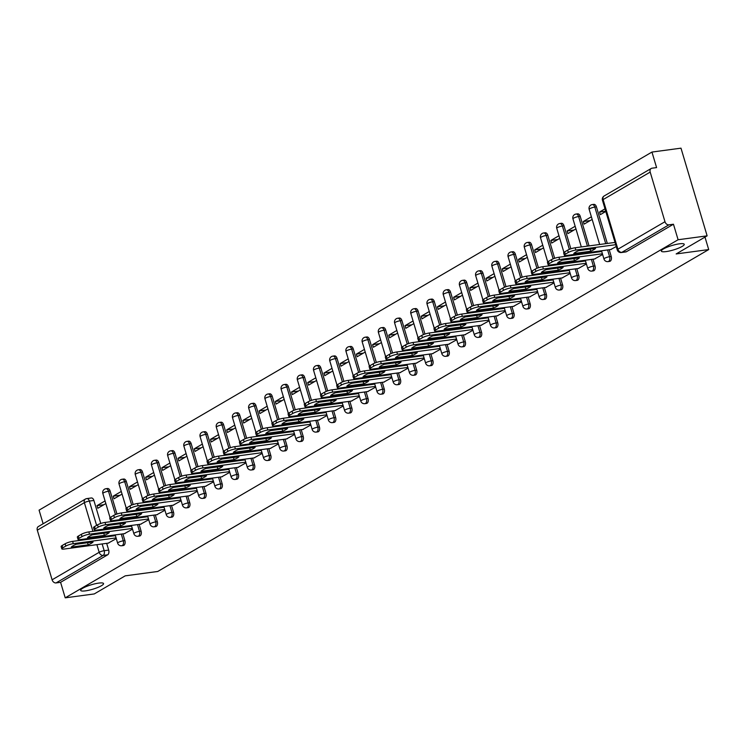 <?xml version="1.0" encoding="UTF-8"?>
<svg xmlns="http://www.w3.org/2000/svg" width="746" height="746" viewBox="0 0 746 746"><rect width="100%" height="100%" fill="white"/><g stroke="black" fill="none" stroke-linecap="round" stroke-linejoin="round"><path stroke-width="1.12" d="M666.131 251.589A11.945 2.341 -16.6 0 1 661.338 251.122A11.945 2.341 -16.6 0 1 667.232 247.159A11.945 2.341 -16.6 0 1 679.429 243.821A11.945 2.341 -16.6 0 1 684.231 244.296A11.945 2.341 -16.6 0 1 678.328 248.25A11.945 2.341 -16.6 0 1 666.131 251.589M85.464 590.86A11.945 2.341 -16.6 0 1 80.671 590.384A11.945 2.341 -16.6 0 1 86.564 586.421A11.945 2.341 -16.6 0 1 98.761 583.092A11.945 2.341 -16.6 0 1 103.554 583.558A11.945 2.341 -16.6 0 1 97.661 587.522A11.945 2.341 -16.6 0 1 85.464 590.86M609.631 261.389A3.73 2.294 -97.6 0 0 610.181 261.203A3.73 2.294 -97.6 0 0 611.216 256.475L609.613 256.699A3.73 2.294 82.4 0 1 608.577 261.417A3.73 2.294 82.4 0 1 608.027 261.604L609.631 261.389M593.424 270.863A3.73 2.294 -97.6 0 0 593.975 270.667A3.73 2.294 -97.6 0 0 595 265.949L593.396 266.163A3.73 2.294 82.4 0 1 592.361 270.891A3.73 2.294 82.4 0 1 591.82 271.078L593.424 270.863M577.208 280.337A3.73 2.294 -97.6 0 0 577.758 280.142A3.73 2.294 -97.6 0 0 578.793 275.423L577.19 275.638A3.73 2.294 82.4 0 1 576.154 280.356A3.73 2.294 82.4 0 1 575.604 280.552L577.208 280.337M561.001 289.802A3.73 2.294 -97.6 0 0 561.552 289.616A3.73 2.294 -97.6 0 0 562.587 284.897L560.973 285.112A3.73 2.294 82.4 0 1 559.948 289.83A3.73 2.294 82.4 0 1 559.397 290.026L561.001 289.802M544.785 299.277A3.73 2.294 -97.6 0 0 545.335 299.09A3.73 2.294 -97.6 0 0 546.37 294.362L544.767 294.577A3.73 2.294 82.4 0 1 543.731 299.305A3.73 2.294 82.4 0 1 543.181 299.491L544.785 299.277M528.578 308.751A3.73 2.294 -97.6 0 0 529.128 308.555A3.73 2.294 -97.6 0 0 530.164 303.836L528.56 304.051A3.73 2.294 82.4 0 1 527.525 308.769A3.73 2.294 82.4 0 1 526.974 308.965L528.578 308.751M512.371 318.216A3.73 2.294 -97.6 0 0 512.922 318.029A3.73 2.294 -97.6 0 0 513.947 313.311L512.343 313.525A3.73 2.294 82.4 0 1 511.308 318.244A3.73 2.294 82.4 0 1 510.768 318.439L512.371 318.216M496.155 327.69A3.73 2.294 -97.6 0 0 496.705 327.503A3.73 2.294 -97.6 0 0 497.741 322.776L496.137 322.99A3.73 2.294 82.4 0 1 495.102 327.718A3.73 2.294 82.4 0 1 494.551 327.904L496.155 327.69M479.948 337.164A3.73 2.294 -97.6 0 0 480.499 336.968A3.73 2.294 -97.6 0 0 481.534 332.25L479.92 332.464A3.73 2.294 82.4 0 1 478.895 337.183A3.73 2.294 82.4 0 1 478.345 337.379L479.948 337.164M463.742 346.638A3.73 2.294 -97.6 0 0 464.282 346.442A3.73 2.294 -97.6 0 0 465.317 341.724L463.714 341.938A3.73 2.294 82.4 0 1 462.679 346.657A3.73 2.294 82.4 0 1 462.128 346.853L463.742 346.638M447.525 356.103A3.73 2.294 -97.6 0 0 448.076 355.917A3.73 2.294 -97.6 0 0 449.111 351.189L447.507 351.403A3.73 2.294 82.4 0 1 446.472 356.131A3.73 2.294 82.4 0 1 445.921 356.318L447.525 356.103M431.319 365.577A3.73 2.294 -97.6 0 0 431.869 365.381A3.73 2.294 -97.6 0 0 432.894 360.663L431.291 360.877A3.73 2.294 82.4 0 1 430.255 365.596A3.73 2.294 82.4 0 1 429.715 365.792L431.319 365.577M415.102 375.051A3.73 2.294 -97.6 0 0 415.653 374.856A3.73 2.294 -97.6 0 0 416.688 370.137L415.084 370.352A3.73 2.294 82.4 0 1 414.049 375.07A3.73 2.294 82.4 0 1 413.498 375.266L415.102 375.051M398.896 384.516A3.73 2.294 -97.6 0 0 399.446 384.33A3.73 2.294 -97.6 0 0 400.481 379.602L398.868 379.826A3.73 2.294 82.4 0 1 397.842 384.544A3.73 2.294 82.4 0 1 397.292 384.731L398.896 384.516M382.689 393.991A3.73 2.294 -97.6 0 0 383.23 393.795A3.73 2.294 -97.6 0 0 384.265 389.076L382.661 389.291A3.73 2.294 82.4 0 1 381.626 394.019A3.73 2.294 82.4 0 1 381.075 394.205L382.689 393.991M366.473 403.465A3.73 2.294 -97.6 0 0 367.023 403.269A3.73 2.294 -97.6 0 0 368.058 398.55L366.454 398.765A3.73 2.294 82.4 0 1 365.419 403.483A3.73 2.294 82.4 0 1 364.869 403.679L366.473 403.465M350.266 412.93A3.73 2.294 -97.6 0 0 350.816 412.743A3.73 2.294 -97.6 0 0 351.842 408.015L350.238 408.239A3.73 2.294 82.4 0 1 349.212 412.958A3.73 2.294 82.4 0 1 348.662 413.144L350.266 412.93M334.049 422.404A3.73 2.294 -97.6 0 0 334.6 422.217A3.73 2.294 -97.6 0 0 335.635 417.49L334.031 417.704A3.73 2.294 82.4 0 1 332.996 422.432A3.73 2.294 82.4 0 1 332.446 422.618L334.049 422.404M317.843 431.878A3.73 2.294 -97.6 0 0 318.393 431.682A3.73 2.294 -97.6 0 0 319.428 426.964L317.815 427.178A3.73 2.294 82.4 0 1 316.789 431.897A3.73 2.294 82.4 0 1 316.239 432.093L317.843 431.878M301.636 441.343A3.73 2.294 -97.6 0 0 302.177 441.156A3.73 2.294 -97.6 0 0 303.212 436.438L301.608 436.652A3.73 2.294 82.4 0 1 300.573 441.371A3.73 2.294 82.4 0 1 300.023 441.567L301.636 441.343M285.42 450.817A3.73 2.294 -97.6 0 0 285.97 450.631A3.73 2.294 -97.6 0 0 287.005 445.903L285.401 446.117A3.73 2.294 82.4 0 1 284.366 450.845A3.73 2.294 82.4 0 1 283.816 451.032L285.42 450.817M269.213 460.291A3.73 2.294 -97.6 0 0 269.763 460.095A3.73 2.294 -97.6 0 0 270.789 455.377L269.185 455.592A3.73 2.294 82.4 0 1 268.159 460.31A3.73 2.294 82.4 0 1 267.609 460.506L269.213 460.291M252.997 469.766A3.73 2.294 -97.6 0 0 253.547 469.57A3.73 2.294 -97.6 0 0 254.582 464.851L252.978 465.066A3.73 2.294 82.4 0 1 251.943 469.784A3.73 2.294 82.4 0 1 251.393 469.98L252.997 469.766M236.79 479.23A3.73 2.294 -97.6 0 0 237.34 479.044A3.73 2.294 -97.6 0 0 238.375 474.316L236.771 474.531A3.73 2.294 82.4 0 1 235.736 479.258A3.73 2.294 82.4 0 1 235.186 479.445L236.79 479.23M220.583 488.705A3.73 2.294 -97.6 0 0 221.124 488.509A3.73 2.294 -97.6 0 0 222.159 483.79L220.555 484.005A3.73 2.294 82.4 0 1 219.52 488.723A3.73 2.294 82.4 0 1 218.97 488.919L220.583 488.705M204.367 498.179A3.73 2.294 -97.6 0 0 204.917 497.983A3.73 2.294 -97.6 0 0 205.952 493.265L204.348 493.479A3.73 2.294 82.4 0 1 203.313 498.197A3.73 2.294 82.4 0 1 202.763 498.393L204.367 498.179M188.16 507.644A3.73 2.294 -97.6 0 0 188.71 507.457A3.73 2.294 -97.6 0 0 189.736 502.729L188.132 502.953A3.73 2.294 82.4 0 1 187.106 507.672A3.73 2.294 82.4 0 1 186.556 507.858L188.16 507.644M171.944 517.118A3.73 2.294 -97.6 0 0 172.494 516.922A3.73 2.294 -97.6 0 0 173.529 512.204L171.925 512.418A3.73 2.294 82.4 0 1 170.89 517.146A3.73 2.294 82.4 0 1 170.34 517.332L171.944 517.118M155.737 526.592A3.73 2.294 -97.6 0 0 156.287 526.396A3.73 2.294 -97.6 0 0 157.322 521.678L155.718 521.892A3.73 2.294 82.4 0 1 154.683 526.611A3.73 2.294 82.4 0 1 154.133 526.807L155.737 526.592M139.53 536.057A3.73 2.294 -97.6 0 0 140.08 535.87A3.73 2.294 -97.6 0 0 141.106 531.143L139.502 531.366A3.73 2.294 82.4 0 1 138.467 536.085A3.73 2.294 82.4 0 1 137.926 536.271L139.53 536.057M123.314 545.531A3.73 2.294 -97.6 0 0 123.864 545.335A3.73 2.294 -97.6 0 0 124.899 540.617L123.295 540.831A3.73 2.294 82.4 0 1 122.26 545.559A3.73 2.294 82.4 0 1 121.71 545.746L123.314 545.531M707.124 235.848L676.165 253.938L708.7 249.574L157.751 571.473L125.207 575.847L94.248 593.937L65.21 597.835L678.095 239.746L707.124 235.848L680.986 148.165L651.948 152.063L39.072 510.152L43.128 523.767M651.948 152.063L656.583 167.58L652.051 168.195A3.73 2.853 59.7 0 0 651.221 168.475A3.73 2.853 59.7 0 0 650.186 172.093L664.975 221.721A3.73 2.853 59.7 0 0 668.938 224.835L621.866 252.335A3.73 2.294 82.4 0 1 621.315 252.53L625.838 251.924A3.73 2.294 82.4 0 0 626.388 251.728L621.866 252.335A3.73 2.853 59.7 0 1 617.902 249.22L664.975 221.721M678.095 239.746L673.461 224.229L668.938 224.835M86.247 498.776A3.73 2.294 82.4 0 1 86.797 498.589L91.32 497.974A3.73 2.294 82.4 0 1 93.893 500.463L100.757 523.478M102.491 529.315L102.715 530.052M104.589 536.327L104.804 537.064M106.678 543.349L108.683 550.091L104.16 550.697A3.73 2.294 82.4 0 1 103.134 555.416L56.062 582.924A3.73 2.853 -120.3 0 1 52.099 579.81L37.3 530.182A3.73 2.853 -120.3 0 1 38.335 526.564L85.408 499.065A3.73 2.853 -120.3 0 0 84.373 502.673L37.3 530.182M56.062 582.924L60.585 582.318L65.21 597.835M121.272 491.465L113.233 496.165L120.097 495.241M113.233 496.165L114.017 498.794L122.055 494.094M124.414 533.67L132.518 529.166M137.488 481.991L129.44 486.69L136.304 485.767M129.44 486.69L130.224 489.32L138.271 484.62M140.621 524.196L148.724 519.701M153.695 472.526L145.656 477.226L152.52 476.302M145.656 477.226L146.44 479.855L154.478 475.155M156.837 514.731L164.931 510.227M169.901 463.052L161.863 467.751L168.727 466.828M161.863 467.751L162.647 470.381L170.694 465.681M173.044 505.256L181.147 500.752M186.118 453.577L178.07 458.277L184.933 457.354M178.07 458.277L178.853 460.907L186.901 456.207M189.251 495.782L197.354 491.278M202.325 444.112L194.286 448.803L201.15 447.889M194.286 448.803L195.07 451.442L203.108 446.742M205.467 486.308L213.57 481.813M218.541 434.638L210.493 439.338L217.356 438.415M210.493 439.338L211.277 441.968L219.324 437.268M221.674 476.843L229.777 472.339M234.748 425.164L226.709 429.864L233.573 428.941M226.709 429.864L227.493 432.493L235.531 427.794M237.89 467.369L245.984 462.865M250.954 415.69L242.916 420.39L249.779 419.476M242.916 420.39L243.7 423.019L251.747 418.329M254.097 457.895L262.2 453.4M267.171 406.225L259.123 410.925L265.986 410.002M259.123 410.925L259.906 413.554L267.954 408.855M270.304 448.43L278.407 443.926M283.377 396.751L275.339 401.451L282.202 400.527M275.339 401.451L276.123 404.08L284.161 399.38M286.52 438.956L294.623 434.452M299.594 387.277L291.546 391.976L298.409 391.063M291.546 391.976L292.329 394.606L300.377 389.906M302.727 429.482L310.83 424.987M315.8 377.812L307.762 382.512L314.625 381.588M307.762 382.512L308.546 385.141L316.584 380.441M318.943 420.017L327.037 415.513M332.007 368.337L323.969 373.037L330.832 372.114M323.969 373.037L324.752 375.667L332.8 370.967M335.15 410.542L343.253 406.038M348.223 358.863L340.176 363.563L347.039 362.64M340.176 363.563L340.959 366.193L349.007 361.493M351.357 401.068L359.46 396.574M364.43 349.398L356.392 354.098L363.255 353.175M356.392 354.098L357.175 356.728L365.214 352.028M367.573 391.603L375.676 387.099M380.647 339.924L372.599 344.624L379.462 343.701M372.599 344.624L373.382 347.254L381.43 342.554M383.78 382.129L391.883 377.625M396.853 330.45L388.806 335.15L395.678 334.227M388.806 335.15L389.599 337.779L397.637 333.08M399.987 372.655L408.09 368.151M413.06 320.985L405.022 325.685L411.885 324.762M405.022 325.685L405.805 328.315L413.844 323.615M416.203 363.181L424.306 358.686M429.276 311.511L421.229 316.211L428.092 315.288M421.229 316.211L422.012 318.84L430.06 314.141M432.41 353.716L440.513 349.212M445.483 302.037L437.445 306.737L444.308 305.813M437.445 306.737L438.228 309.366L446.267 304.666M448.626 344.242L456.729 339.738M461.699 292.563L453.652 297.262L460.515 296.349M453.652 297.262L454.435 299.901L462.483 295.202M464.833 334.767L472.936 330.273M477.906 283.098L469.859 287.797L476.722 286.874M469.859 287.797L470.651 290.427L478.69 285.727M481.039 325.303L489.143 320.799M494.113 273.623L486.075 278.323L492.938 277.4M486.075 278.323L486.858 280.953L494.896 276.253M497.256 315.828L505.359 311.324M510.329 264.149L502.282 268.849L509.145 267.935M502.282 268.849L503.065 271.479L511.113 266.788M513.462 306.354L521.566 301.86M526.536 254.684L518.498 259.384L525.361 258.461M518.498 259.384L519.281 262.014L527.319 257.314M529.679 296.889L537.773 292.385M542.752 245.21L534.705 249.91L541.568 248.987M534.705 249.91L535.488 252.54L543.536 247.84M545.885 287.415L553.989 282.911M558.959 235.736L550.912 240.436L557.775 239.513M550.912 240.436L551.704 243.065L559.742 238.366M562.092 277.941L570.196 273.446M575.166 226.271L567.128 230.971L573.991 230.048M567.128 230.971L567.911 233.601L575.949 228.901M578.309 268.476L586.412 263.972M591.382 216.797L583.335 221.497L590.198 220.574M583.335 221.497L584.118 224.126L592.165 219.427M594.515 259.002L602.619 254.498M605.006 208.833L599.551 212.023L605.705 211.202M599.551 212.023L600.334 214.652L605.789 211.463M610.732 249.528L616.243 246.534M596.418 206.847L594.814 207.071A3.73 2.294 82.4 0 0 592.24 204.581L593.844 204.367A3.73 2.294 -97.6 0 1 596.418 206.847L607.328 243.457M609.202 249.733L611.216 256.475M580.211 216.321L578.607 216.536A3.73 2.294 82.4 0 0 576.024 214.055L577.637 213.841A3.73 2.294 -97.6 0 1 580.211 216.321L589.032 245.91M590.897 252.195L591.121 252.922M592.995 259.207L595 265.949M563.995 225.796L562.391 226.01A3.73 2.294 82.4 0 0 559.817 223.53L561.421 223.306A3.73 2.294 -97.6 0 1 563.995 225.796L570.858 248.81M572.602 254.647L572.816 255.384M574.69 261.66L574.905 262.396M576.779 268.681L578.793 275.423M547.788 235.27L546.184 235.484A3.73 2.294 82.4 0 0 543.61 232.994L545.214 232.78A3.73 2.294 -97.6 0 1 547.788 235.27L554.651 258.284M556.385 264.121L556.609 264.849M558.484 271.134L558.698 271.87M560.572 278.146L562.587 284.897M531.581 244.735L529.968 244.949A3.73 2.294 82.4 0 0 527.394 242.469L528.998 242.254A3.73 2.294 -97.6 0 1 531.581 244.735L538.435 267.758M540.179 273.595L540.393 274.323M542.267 280.608L542.491 281.335M544.356 287.62L546.37 294.362M515.365 254.209L513.761 254.423A3.73 2.294 82.4 0 0 511.187 251.943L512.791 251.719A3.73 2.294 -97.6 0 1 515.365 254.209L522.228 277.223M523.972 283.06L524.186 283.797M526.061 290.073L526.275 290.809M528.149 297.095L530.164 303.836M499.158 263.683L497.554 263.897A3.73 2.294 82.4 0 0 494.98 261.408L496.584 261.193A3.73 2.294 -97.6 0 1 499.158 263.683L506.021 286.697M507.756 292.535L507.979 293.271M509.844 299.547L510.068 300.284M511.942 306.559L513.947 313.311M482.942 273.148L481.338 273.362A3.73 2.294 82.4 0 0 478.764 270.882L480.368 270.667A3.73 2.294 -97.6 0 1 482.942 273.148L489.805 296.171M491.549 302.009L491.763 302.736M493.638 309.021L493.852 309.749M495.726 316.034L497.741 322.776M466.735 282.622L465.131 282.837A3.73 2.294 82.4 0 0 462.557 280.356L464.161 280.142A3.73 2.294 -97.6 0 1 466.735 282.622L473.598 305.646M475.333 311.474L475.556 312.21M477.431 318.495L477.645 319.223M479.519 325.508L481.534 332.25M450.528 292.096L448.915 292.311A3.73 2.294 82.4 0 0 446.341 289.821L447.945 289.607A3.73 2.294 -97.6 0 1 450.528 292.096L457.391 315.11M459.126 320.948L459.34 321.685M461.215 327.96L461.438 328.697M463.313 334.973L465.317 341.724M434.312 301.561L432.708 301.776A3.73 2.294 82.4 0 0 430.134 299.295L431.738 299.081A3.73 2.294 -97.6 0 1 434.312 301.561L441.175 324.585M442.919 330.422L443.133 331.149M445.008 337.434L445.222 338.162M447.096 344.447L449.111 351.189M418.105 311.035L416.501 311.25A3.73 2.294 82.4 0 0 413.927 308.769L415.531 308.555A3.73 2.294 -97.6 0 1 418.105 311.035L424.968 334.059M426.703 339.887L426.926 340.624M428.791 346.909L429.015 347.636M430.89 353.921L432.894 360.663M401.889 320.51L400.285 320.724A3.73 2.294 82.4 0 0 397.711 318.234L399.315 318.02A3.73 2.294 -97.6 0 1 401.889 320.51L408.752 343.524M410.496 349.361L410.71 350.098M412.585 356.374L412.808 357.11M414.673 363.386L416.688 370.137M385.682 329.974L384.078 330.198A3.73 2.294 82.4 0 0 381.504 327.708L383.108 327.494A3.73 2.294 -97.6 0 1 385.682 329.974L392.545 352.998M394.28 358.835L394.503 359.563M396.378 365.848L396.592 366.584M398.467 372.86L400.481 379.602M369.475 339.449L367.862 339.663A3.73 2.294 82.4 0 0 365.288 337.183L366.892 336.968A3.73 2.294 -97.6 0 1 369.475 339.449L376.338 362.472M378.073 368.3L378.297 369.037M380.162 375.322L380.385 376.049M382.26 382.334L384.265 389.076M353.259 348.923L351.655 349.137A3.73 2.294 82.4 0 0 349.081 346.648L350.685 346.433A3.73 2.294 -97.6 0 1 353.259 348.923L360.122 371.937M361.866 377.774L362.08 378.511M363.955 384.787L364.169 385.523M366.044 391.809L368.058 398.55M337.052 358.397L335.448 358.612A3.73 2.294 82.4 0 0 332.875 356.122L334.478 355.907A3.73 2.294 -97.6 0 1 337.052 358.397L343.915 381.411M345.65 387.249L345.874 387.976M347.748 394.261L347.962 394.998M349.837 401.273L351.842 408.015M320.836 367.862L319.232 368.076A3.73 2.294 82.4 0 0 316.658 365.596L318.262 365.381A3.73 2.294 -97.6 0 1 320.836 367.862L327.699 390.885M329.443 396.723L329.657 397.45M331.532 403.735L331.756 404.463M333.621 410.748L335.635 417.49M304.629 377.336L303.025 377.551A3.73 2.294 82.4 0 0 300.452 375.07L302.055 374.846A3.73 2.294 -97.6 0 1 304.629 377.336L311.492 400.35M313.236 406.188L313.451 406.924M315.325 413.2L315.539 413.937M317.414 420.222L319.428 426.964M288.422 386.81L286.818 387.025A3.73 2.294 82.4 0 0 284.235 384.535L285.849 384.321A3.73 2.294 -97.6 0 1 288.422 386.81L295.285 409.824M297.02 415.662L297.244 416.389M299.109 422.674L299.332 423.411M301.207 429.687L303.212 436.438M272.206 396.275L270.602 396.49A3.73 2.294 82.4 0 0 268.028 394.009L269.632 393.795A3.73 2.294 -97.6 0 1 272.206 396.275L279.069 419.299M280.813 425.136L281.028 425.863M282.902 432.148L283.116 432.876M284.991 439.161L287.005 445.903M255.999 405.749L254.395 405.964A3.73 2.294 82.4 0 0 251.822 403.483L253.426 403.269A3.73 2.294 -97.6 0 1 255.999 405.749L262.862 428.773M264.597 434.601L264.821 435.338M266.695 441.613L266.909 442.35M268.784 448.635L270.789 455.377M239.783 415.224L238.179 415.438A3.73 2.294 82.4 0 0 235.605 412.948L237.209 412.734A3.73 2.294 -97.6 0 1 239.783 415.224L246.646 438.238M248.39 444.075L248.605 444.812M250.479 451.088L250.703 451.824M252.568 458.1L254.582 464.851M223.576 424.688L221.972 424.903A3.73 2.294 82.4 0 0 219.399 422.423L221.002 422.208A3.73 2.294 -97.6 0 1 223.576 424.688L230.439 447.712M232.183 453.549L232.398 454.277M234.272 460.562L234.486 461.289M236.361 467.574L238.375 474.316M207.369 434.163L205.765 434.377A3.73 2.294 82.4 0 0 203.182 431.897L204.796 431.682A3.73 2.294 -97.6 0 1 207.369 434.163L214.233 457.186M215.967 463.014L216.191 463.751M218.056 470.036L218.28 470.763M220.154 477.048L222.159 483.79M191.153 443.637L189.549 443.851A3.73 2.294 82.4 0 0 186.976 441.362L188.579 441.147A3.73 2.294 -97.6 0 1 191.153 443.637L198.016 466.651M199.76 472.488L199.975 473.225M201.849 479.501L202.063 480.238M203.938 486.513L205.952 493.265M174.946 453.102L173.342 453.326A3.73 2.294 82.4 0 0 170.769 450.836L172.373 450.621A3.73 2.294 -97.6 0 1 174.946 453.102L181.81 476.125M183.544 481.963L183.768 482.69M185.642 488.975L185.857 489.712M187.731 495.987L189.736 502.729M158.739 462.576L157.126 462.79A3.73 2.294 82.4 0 0 154.553 460.31L156.156 460.095A3.73 2.294 -97.6 0 1 158.739 462.576L165.593 485.599M167.337 491.428L167.552 492.164M169.426 498.449L169.65 499.177M171.515 505.462L173.529 512.204M142.523 472.05L140.919 472.265A3.73 2.294 82.4 0 0 138.346 469.775L139.95 469.56A3.73 2.294 -97.6 0 1 142.523 472.05L149.386 495.064M151.13 500.902L151.345 501.638M153.219 507.914L153.434 508.651M155.308 514.927L157.322 521.678M126.316 481.515L124.713 481.739A3.73 2.294 82.4 0 0 122.13 479.249L123.743 479.035A3.73 2.294 -97.6 0 1 126.316 481.515L133.18 504.538M134.914 510.376L135.138 511.103M137.003 517.388L137.227 518.125M139.101 524.401L141.106 531.143M110.1 490.989L108.496 491.204A3.73 2.294 82.4 0 0 105.923 488.723L107.527 488.509A3.73 2.294 -97.6 0 1 110.1 490.989L116.963 514.013M118.707 519.85L118.922 520.577M120.796 526.862L121.011 527.59M122.885 533.875L124.899 540.617M704.979 237.097L708.7 249.574M105.065 500.939L97.017 505.639L103.88 504.716M97.017 505.639L97.801 508.268L105.848 503.569M108.198 543.144L116.301 538.64M673.461 224.229L626.388 251.728M60.585 582.318L107.657 554.81A3.73 2.294 -97.6 0 0 108.683 550.091M116.087 537.922L73.294 543.666A5.595 1.1 163.4 0 0 65.807 546.072L62.785 547.834A5.595 1.1 163.4 0 0 61.797 548.851L61.125 546.566A5.595 1.1 -16.6 0 1 62.104 545.559L65.126 543.797A5.595 1.1 -16.6 0 1 72.614 541.382L115.406 535.637M88.177 544.85A11.666 2.285 -16.6 0 0 93.063 541.997L76.157 544.263A11.666 2.285 -16.6 0 0 71.28 547.116L88.177 544.85L87.552 542.734M61.797 548.851A5.595 1.1 163.4 0 0 64.044 549.065L108.72 543.069M132.303 528.448L89.511 534.192A5.595 1.1 163.4 0 0 82.013 536.607L79.001 538.36A5.595 1.1 163.4 0 0 78.013 539.377L77.332 537.092A5.595 1.1 -16.6 0 1 78.321 536.085L81.333 534.322A5.595 1.1 -16.6 0 1 88.83 531.917L131.622 526.172M104.393 535.376A11.666 2.285 -16.6 0 0 109.27 532.523L92.373 534.789A11.666 2.285 -16.6 0 0 87.487 537.642L104.393 535.376L103.759 533.259M78.013 539.377A5.595 1.1 163.4 0 0 80.26 539.6L124.927 533.595M148.51 518.974L105.718 524.718A5.595 1.1 163.4 0 0 98.22 527.133L95.208 528.895A5.595 1.1 163.4 0 0 94.22 529.902L93.539 527.627A5.595 1.1 -16.6 0 1 94.528 526.611L97.539 524.848A5.595 1.1 -16.6 0 1 105.037 522.442L147.829 516.698M120.6 525.902A11.666 2.285 -16.6 0 0 125.487 523.049L108.58 525.324A11.666 2.285 -16.6 0 0 103.694 528.177L120.6 525.902L119.966 523.795M94.22 529.902A5.595 1.1 163.4 0 0 96.467 530.126L141.143 524.13M164.717 509.509L121.924 515.253A5.595 1.1 163.4 0 0 114.436 517.659L111.424 519.421A5.595 1.1 163.4 0 0 110.436 520.428L109.755 518.153A5.595 1.1 -16.6 0 1 110.744 517.137L113.756 515.383A5.595 1.1 -16.6 0 1 121.253 512.968L164.045 507.224M136.807 516.437A11.666 2.285 -16.6 0 0 141.693 513.584L124.796 515.85A11.666 2.285 -16.6 0 0 119.91 518.703L136.807 516.437L136.182 514.32M110.436 520.428A5.595 1.1 163.4 0 0 112.683 520.652L157.35 514.656M180.933 500.034L138.141 505.779A5.595 1.1 163.4 0 0 130.643 508.185L127.631 509.947A5.595 1.1 163.4 0 0 126.643 510.963L125.962 508.679A5.595 1.1 -16.6 0 1 126.951 507.672L129.963 505.909A5.595 1.1 -16.6 0 1 137.46 503.503L180.252 497.759M153.023 506.963A11.666 2.285 -16.6 0 0 157.9 504.11L141.003 506.375A11.666 2.285 -16.6 0 0 136.117 509.229L153.023 506.963L152.389 504.846M126.643 510.963A5.595 1.1 163.4 0 0 128.89 511.187L173.557 505.182M197.14 490.56L154.347 496.304A5.595 1.1 163.4 0 0 146.85 498.72L143.838 500.482A5.595 1.1 163.4 0 0 142.85 501.489L142.178 499.214A5.595 1.1 -16.6 0 1 143.157 498.197L146.179 496.435A5.595 1.1 -16.6 0 1 153.667 494.029L196.459 488.285M169.23 497.489A11.666 2.285 -16.6 0 0 174.116 494.635L157.21 496.901A11.666 2.285 -16.6 0 0 152.333 499.755L169.23 497.489L168.605 495.381M142.85 501.489A5.595 1.1 163.4 0 0 145.097 501.713L189.773 495.717M213.356 481.095L170.564 486.84A5.595 1.1 163.4 0 0 163.066 489.245L160.054 491.008A5.595 1.1 163.4 0 0 159.066 492.015L158.385 489.74A5.595 1.1 -16.6 0 1 159.374 488.723L162.386 486.97A5.595 1.1 -16.6 0 1 169.883 484.555L212.675 478.811M185.437 488.015A11.666 2.285 -16.6 0 0 190.323 485.161L173.426 487.436A11.666 2.285 -16.6 0 0 168.54 490.29L185.437 488.015L184.812 485.907M159.066 492.015A5.595 1.1 163.4 0 0 161.313 492.239L205.98 486.243M229.563 471.621L186.77 477.365A5.595 1.1 163.4 0 0 179.273 479.771L176.261 481.534A5.595 1.1 163.4 0 0 175.273 482.55L174.592 480.265A5.595 1.1 -16.6 0 1 175.58 479.258L178.592 477.496A5.595 1.1 -16.6 0 1 186.09 475.09L228.882 469.337M201.653 478.55A11.666 2.285 -16.6 0 0 206.539 475.696L189.633 477.962A11.666 2.285 -16.6 0 0 184.747 480.816L201.653 478.55L201.019 476.433M175.273 482.55A5.595 1.1 163.4 0 0 177.52 482.765L222.196 476.769M245.77 462.147L202.977 467.891A5.595 1.1 163.4 0 0 195.489 470.306L192.477 472.069A5.595 1.1 163.4 0 0 191.489 473.076L190.808 470.801A5.595 1.1 -16.6 0 1 191.797 469.784L194.809 468.022A5.595 1.1 -16.6 0 1 202.306 465.616L245.098 459.872M217.86 469.075A11.666 2.285 -16.6 0 0 222.746 466.222L205.849 468.488A11.666 2.285 -16.6 0 0 200.963 471.341L217.86 469.075L217.235 466.959M191.489 473.076A5.595 1.1 163.4 0 0 193.736 473.3L238.403 467.304M261.986 452.682L219.193 458.426A5.595 1.1 163.4 0 0 211.696 460.832L208.684 462.595A5.595 1.1 163.4 0 0 207.696 463.602L207.015 461.326A5.595 1.1 -16.6 0 1 208.003 460.31L211.015 458.557A5.595 1.1 -16.6 0 1 218.513 456.142L261.305 450.397M234.076 459.601A11.666 2.285 -16.6 0 0 238.953 456.748L222.056 459.023A11.666 2.285 -16.6 0 0 217.17 461.877L234.076 459.601L233.442 457.494M207.696 463.602A5.595 1.1 163.4 0 0 209.943 463.825L254.61 457.83M278.193 443.208L235.4 448.952A5.595 1.1 163.4 0 0 227.903 451.358L224.891 453.12A5.595 1.1 163.4 0 0 223.903 454.137L223.231 451.852A5.595 1.1 -16.6 0 1 224.21 450.845L227.232 449.083A5.595 1.1 -16.6 0 1 234.72 446.668L277.512 440.923M250.283 450.136A11.666 2.285 -16.6 0 0 255.169 447.283L238.263 449.549A11.666 2.285 -16.6 0 0 233.386 452.402L250.283 450.136L249.649 448.02M223.903 454.137A5.595 1.1 163.4 0 0 226.15 454.351L270.826 448.355M294.409 433.734L251.616 439.478A5.595 1.1 163.4 0 0 244.119 441.893L241.107 443.646A5.595 1.1 163.4 0 0 240.119 444.663L239.438 442.378A5.595 1.1 -16.6 0 1 240.426 441.371L243.438 439.608A5.595 1.1 -16.6 0 1 250.936 437.203L293.728 431.458M266.49 440.662A11.666 2.285 -16.6 0 0 271.376 437.809L254.479 440.075A11.666 2.285 -16.6 0 0 249.593 442.928L266.49 440.662L265.865 438.545M240.119 444.663A5.595 1.1 163.4 0 0 242.366 444.886L287.033 438.89M310.616 424.26L267.823 430.013A5.595 1.1 163.4 0 0 260.326 432.419L257.314 434.181A5.595 1.1 163.4 0 0 256.326 435.188L255.645 432.913A5.595 1.1 -16.6 0 1 256.633 431.897L259.645 430.134A5.595 1.1 -16.6 0 1 267.143 427.728L309.935 421.984M282.706 431.188A11.666 2.285 -16.6 0 0 287.592 428.335L270.686 430.61A11.666 2.285 -16.6 0 0 265.8 433.463L282.706 431.188L282.072 429.081M256.326 435.188A5.595 1.1 163.4 0 0 258.573 435.412L303.24 429.416M326.823 414.795L284.03 420.539A5.595 1.1 163.4 0 0 276.542 422.945L273.521 424.707A5.595 1.1 163.4 0 0 272.542 425.724L271.861 423.439A5.595 1.1 -16.6 0 1 272.85 422.432L275.861 420.669A5.595 1.1 -16.6 0 1 283.359 418.254L326.142 412.51M298.913 421.723A11.666 2.285 -16.6 0 0 303.799 418.87L286.902 421.136A11.666 2.285 -16.6 0 0 282.016 423.989L298.913 421.723L298.288 419.606M272.542 425.724A5.595 1.1 163.4 0 0 274.789 425.938L319.456 419.942M343.039 405.32L300.246 411.065A5.595 1.1 163.4 0 0 292.749 413.48L289.737 415.233A5.595 1.1 163.4 0 0 288.749 416.249L288.068 413.965A5.595 1.1 -16.6 0 1 289.056 412.958L292.068 411.195A5.595 1.1 -16.6 0 1 299.566 408.789L342.358 403.045M315.129 412.249A11.666 2.285 -16.6 0 0 320.006 409.395L303.109 411.661A11.666 2.285 -16.6 0 0 298.223 414.515L315.129 412.249L314.495 410.132M288.749 416.249A5.595 1.1 163.4 0 0 290.996 416.473L335.663 410.477M359.246 395.846L316.453 401.6A5.595 1.1 163.4 0 0 308.956 404.006L305.944 405.768A5.595 1.1 163.4 0 0 304.955 406.775L304.284 404.5A5.595 1.1 -16.6 0 1 305.263 403.483L308.285 401.721A5.595 1.1 -16.6 0 1 315.772 399.315L358.565 393.571M331.336 402.775A11.666 2.285 -16.6 0 0 336.222 399.921L319.316 402.197A11.666 2.285 -16.6 0 0 314.439 405.05L331.336 402.775L330.702 400.667M304.955 406.775A5.595 1.1 163.4 0 0 307.203 406.999L351.879 401.003M375.462 386.381L332.669 392.126A5.595 1.1 163.4 0 0 325.172 394.531L322.16 396.294A5.595 1.1 163.4 0 0 321.172 397.301L320.491 395.026A5.595 1.1 -16.6 0 1 321.479 394.019L324.491 392.256A5.595 1.1 -16.6 0 1 331.989 389.841L374.781 384.097M347.543 393.31A11.666 2.285 -16.6 0 0 352.429 390.456L335.532 392.722A11.666 2.285 -16.6 0 0 330.646 395.576L347.543 393.31L346.918 391.193M321.172 397.301A5.595 1.1 163.4 0 0 323.419 397.525L368.086 391.529M391.669 376.907L348.876 382.651A5.595 1.1 163.4 0 0 341.379 385.057L338.367 386.82A5.595 1.1 163.4 0 0 337.379 387.836L336.698 385.551A5.595 1.1 -16.6 0 1 337.686 384.544L340.698 382.782A5.595 1.1 -16.6 0 1 348.195 380.376L390.988 374.632M363.759 383.836A11.666 2.285 -16.6 0 0 368.645 380.982L351.739 383.248A11.666 2.285 -16.6 0 0 346.853 386.102L363.759 383.836L363.125 381.719M337.379 387.836A5.595 1.1 163.4 0 0 339.626 388.06L384.293 382.055M407.875 367.433L365.083 373.177A5.595 1.1 163.4 0 0 357.595 375.592L354.574 377.355A5.595 1.1 163.4 0 0 353.595 378.362L352.914 376.087A5.595 1.1 -16.6 0 1 353.902 375.07L356.914 373.308A5.595 1.1 -16.6 0 1 364.402 370.902L407.195 365.158M379.966 374.361A11.666 2.285 -16.6 0 0 384.852 371.508L367.955 373.783A11.666 2.285 -16.6 0 0 363.069 376.637L379.966 374.361L379.341 372.254M353.595 378.362A5.595 1.1 163.4 0 0 355.842 378.586L400.509 372.59M424.092 357.968L381.299 363.712A5.595 1.1 163.4 0 0 373.802 366.118L370.79 367.881A5.595 1.1 163.4 0 0 369.802 368.888L369.121 366.612A5.595 1.1 -16.6 0 1 370.109 365.596L373.121 363.843A5.595 1.1 -16.6 0 1 380.619 361.428L423.411 355.683M396.182 364.887A11.666 2.285 -16.6 0 0 401.059 362.034L384.162 364.309A11.666 2.285 -16.6 0 0 379.276 367.163L396.182 364.887L395.548 362.78M369.802 368.888A5.595 1.1 163.4 0 0 372.049 369.111L416.716 363.115M440.299 348.494L397.506 354.238A5.595 1.1 163.4 0 0 390.009 356.644L386.997 358.406A5.595 1.1 163.4 0 0 386.008 359.423L385.328 357.138A5.595 1.1 -16.6 0 1 386.316 356.131L389.337 354.369A5.595 1.1 -16.6 0 1 396.825 351.963L439.618 346.209M412.389 355.422A11.666 2.285 -16.6 0 0 417.275 352.569L400.369 354.835A11.666 2.285 -16.6 0 0 395.492 357.688L412.389 355.422L411.755 353.306M386.008 359.423A5.595 1.1 163.4 0 0 388.256 359.647L432.932 353.641M456.515 339.02L413.722 344.764A5.595 1.1 163.4 0 0 406.225 347.179L403.213 348.941A5.595 1.1 163.4 0 0 402.225 349.949L401.544 347.673A5.595 1.1 -16.6 0 1 402.532 346.657L405.544 344.894A5.595 1.1 -16.6 0 1 413.042 342.489L455.834 336.744M428.596 345.948A11.666 2.285 -16.6 0 0 433.482 343.095L416.585 345.361A11.666 2.285 -16.6 0 0 411.699 348.214L428.596 345.948L427.971 343.831M402.225 349.949A5.595 1.1 163.4 0 0 404.472 350.172L449.139 344.176M472.722 329.555L429.929 335.299A5.595 1.1 163.4 0 0 422.432 337.705L419.42 339.467A5.595 1.1 163.4 0 0 418.431 340.474L417.751 338.199A5.595 1.1 -16.6 0 1 418.739 337.183L421.751 335.43A5.595 1.1 -16.6 0 1 429.248 333.014L472.041 327.27M444.812 336.474A11.666 2.285 -16.6 0 0 449.698 333.621L432.792 335.896A11.666 2.285 -16.6 0 0 427.906 338.749L444.812 336.474L444.178 334.367M418.431 340.474A5.595 1.1 163.4 0 0 420.679 340.698L465.345 334.702M488.928 320.081L446.136 325.825A5.595 1.1 163.4 0 0 438.648 328.231L435.627 329.993A5.595 1.1 163.4 0 0 434.648 331.01L433.967 328.725A5.595 1.1 -16.6 0 1 434.955 327.718L437.967 325.955A5.595 1.1 -16.6 0 1 445.455 323.55L488.248 317.796M461.019 327.009A11.666 2.285 -16.6 0 0 465.905 324.156L448.999 326.422A11.666 2.285 -16.6 0 0 444.122 329.275L461.019 327.009L460.394 324.892M434.648 331.01A5.595 1.1 163.4 0 0 436.895 331.224L481.562 325.228M505.145 310.606L462.352 316.351A5.595 1.1 163.4 0 0 454.855 318.766L451.843 320.519A5.595 1.1 163.4 0 0 450.854 321.535L450.174 319.251A5.595 1.1 -16.6 0 1 451.162 318.244L454.174 316.481A5.595 1.1 -16.6 0 1 461.671 314.075L504.464 308.331M477.235 317.535A11.666 2.285 -16.6 0 0 482.112 314.681L465.215 316.947A11.666 2.285 -16.6 0 0 460.329 319.801L477.235 317.535L476.601 315.418M450.854 321.535A5.595 1.1 163.4 0 0 453.102 321.759L497.768 315.763M521.351 301.132L478.559 306.886A5.595 1.1 163.4 0 0 471.062 309.292L468.05 311.054A5.595 1.1 163.4 0 0 467.061 312.061L466.381 309.786A5.595 1.1 -16.6 0 1 467.369 308.769L470.381 307.007A5.595 1.1 -16.6 0 1 477.878 304.601L520.671 298.857M493.442 308.061A11.666 2.285 -16.6 0 0 498.328 305.207L481.422 307.483A11.666 2.285 -16.6 0 0 476.545 310.336L493.442 308.061L492.808 305.953M467.061 312.061A5.595 1.1 163.4 0 0 469.309 312.285L513.985 306.289M537.558 291.667L494.775 297.412A5.595 1.1 163.4 0 0 487.278 299.817L484.266 301.58A5.595 1.1 163.4 0 0 483.277 302.596L482.597 300.312A5.595 1.1 -16.6 0 1 483.585 299.305L486.597 297.542A5.595 1.1 -16.6 0 1 494.094 295.127L536.887 289.383M509.649 298.596A11.666 2.285 -16.6 0 0 514.535 295.742L497.638 298.008A11.666 2.285 -16.6 0 0 492.752 300.862L509.649 298.596L509.024 296.479M483.277 302.596A5.595 1.1 163.4 0 0 485.525 302.811L530.192 296.815M553.774 282.193L510.982 287.937A5.595 1.1 163.4 0 0 503.485 290.353L500.473 292.106A5.595 1.1 163.4 0 0 499.484 293.122L498.804 290.837A5.595 1.1 -16.6 0 1 499.792 289.83L502.804 288.068A5.595 1.1 -16.6 0 1 510.301 285.662L553.094 279.918M525.865 289.122A11.666 2.285 -16.6 0 0 530.742 286.268L513.845 288.534A11.666 2.285 -16.6 0 0 508.958 291.388L525.865 289.122L525.231 287.005M499.484 293.122A5.595 1.1 163.4 0 0 501.732 293.346L546.398 287.35M569.981 272.719L527.189 278.472A5.595 1.1 163.4 0 0 519.701 280.878L516.68 282.641A5.595 1.1 163.4 0 0 515.7 283.648L515.02 281.373A5.595 1.1 -16.6 0 1 516.008 280.356L519.02 278.594A5.595 1.1 -16.6 0 1 526.508 276.188L569.301 270.444M542.072 279.647A11.666 2.285 -16.6 0 0 546.958 276.794L530.052 279.069A11.666 2.285 -16.6 0 0 525.175 281.923L542.072 279.647L541.447 277.54M515.7 283.648A5.595 1.1 163.4 0 0 517.948 283.872L562.615 277.876M586.197 263.254L543.405 268.998A5.595 1.1 163.4 0 0 535.908 271.404L532.896 273.167A5.595 1.1 163.4 0 0 531.907 274.174L531.227 271.898A5.595 1.1 -16.6 0 1 532.215 270.891L535.227 269.129A5.595 1.1 -16.6 0 1 542.724 266.714L585.517 260.969M558.288 270.183A11.666 2.285 -16.6 0 0 563.165 267.329L546.268 269.595A11.666 2.285 -16.6 0 0 541.382 272.449L558.288 270.183L557.654 268.066M531.907 274.174A5.595 1.1 163.4 0 0 534.155 274.397L578.821 268.401M602.404 253.78L559.612 259.524A5.595 1.1 163.4 0 0 552.115 261.939L549.103 263.692A5.595 1.1 163.4 0 0 548.114 264.709L547.433 262.424A5.595 1.1 -16.6 0 1 548.422 261.417L551.434 259.655A5.595 1.1 -16.6 0 1 558.931 257.249L601.724 251.505M574.495 260.708A11.666 2.285 -16.6 0 0 579.381 257.855L562.475 260.121A11.666 2.285 -16.6 0 0 557.598 262.974L574.495 260.708L573.861 258.592M548.114 264.709A5.595 1.1 163.4 0 0 550.362 264.933L595.038 258.927M615.702 244.697L575.819 250.05A5.595 1.1 163.4 0 0 568.331 252.465L565.319 254.227A5.595 1.1 163.4 0 0 564.33 255.235L563.65 252.959A5.595 1.1 -16.6 0 1 564.638 251.943L567.65 250.18A5.595 1.1 -16.6 0 1 575.147 247.775L615.021 242.422M590.701 251.234A11.666 2.285 -16.6 0 0 595.588 248.381L578.691 250.656A11.666 2.285 -16.6 0 0 573.805 253.509L590.701 251.234L590.077 249.127M564.33 255.235A5.595 1.1 163.4 0 0 566.578 255.458L611.244 249.462M650.186 172.093L603.113 199.592L617.902 249.22A3.73 0.727 163.4 0 0 617.25 249.891A3.73 3.73 0 0 0 621.315 252.53M93.893 500.463L89.371 501.07L96.616 525.389M97.968 529.921L98.192 530.658M100.067 536.943L100.281 537.67M102.155 543.955L104.16 550.697A3.73 0.727 -16.6 0 0 99.171 552.301L96.887 544.655M95.012 538.379L94.798 537.642M92.924 531.366L84.373 502.673A3.73 0.727 -16.6 0 1 89.371 501.07A3.73 2.294 82.4 0 0 86.797 498.589A3.73 3.73 0 0 0 85.408 499.065M52.099 579.81L99.171 552.301A3.73 2.853 59.7 0 0 103.134 555.416L107.657 554.81M592.24 204.581A3.73 3.73 0 0 0 589.163 209.346A3.73 0.727 163.4 0 1 589.816 208.675A3.73 0.727 163.4 0 1 594.814 207.071L605.724 243.672M607.598 249.947L609.613 256.699A3.73 0.727 163.4 0 0 604.614 258.303A3.73 0.727 -16.6 0 0 603.952 258.974A3.73 3.73 0 0 0 608.027 261.604M576.024 214.055A3.73 3.73 0 0 0 572.947 218.82A3.73 0.727 163.4 0 1 573.609 218.149A3.73 0.727 163.4 0 1 578.607 216.536L587.428 246.124M589.293 252.409L589.517 253.136M591.392 259.421L593.396 266.163A3.73 0.727 163.4 0 0 588.398 267.767A3.73 0.727 -16.6 0 0 587.745 268.448A3.73 3.73 0 0 0 591.82 271.078M559.817 223.53A3.73 3.73 0 0 0 556.74 228.295A3.73 0.727 163.4 0 1 557.393 227.614A3.73 0.727 163.4 0 1 562.391 226.01L569.357 249.369M570.998 254.862L571.212 255.598M573.087 261.874L573.301 262.611M575.175 268.896L577.19 275.638A3.73 0.727 163.4 0 0 572.191 277.242A3.73 0.727 -16.6 0 0 571.529 277.913A3.73 3.73 0 0 0 575.604 280.552M543.61 232.994A3.73 3.73 0 0 0 540.524 237.76A3.73 0.727 163.4 0 1 541.186 237.088A3.73 0.727 163.4 0 1 546.184 235.484L553.15 258.834M554.782 264.336L555.005 265.072M556.88 271.348L557.094 272.085M558.968 278.361L560.973 285.112A3.73 0.727 163.4 0 0 555.984 286.716A3.73 0.727 -16.6 0 0 555.322 287.387A3.73 3.73 0 0 0 559.397 290.026M527.394 242.469A3.73 3.73 0 0 0 524.317 247.234A3.73 0.727 163.4 0 1 524.979 246.562A3.73 0.727 163.4 0 1 529.968 244.949L536.933 268.308M538.575 273.81L538.789 274.537M540.663 280.822L540.887 281.55M542.752 287.835L544.767 294.577A3.73 0.727 163.4 0 0 539.768 296.19A3.73 0.727 -16.6 0 0 539.116 296.861A3.73 3.73 0 0 0 543.181 299.491M511.187 251.943A3.73 3.73 0 0 0 508.11 256.708A3.73 0.727 163.4 0 1 508.763 256.027A3.73 0.727 163.4 0 1 513.761 254.423L520.727 277.782M522.368 283.275L522.582 284.012M524.457 290.297L524.671 291.024M526.545 297.309L528.56 304.051A3.73 0.727 163.4 0 0 523.561 305.655A3.73 0.727 -16.6 0 0 522.899 306.336A3.73 3.73 0 0 0 526.974 308.965M494.98 261.408A3.73 3.73 0 0 0 491.894 266.173A3.73 0.727 163.4 0 1 492.556 265.501A3.73 0.727 163.4 0 1 497.554 263.897L504.51 287.257M506.152 292.749L506.375 293.486M508.24 299.761L508.464 300.498M510.339 306.774L512.343 313.525A3.73 0.727 163.4 0 0 507.345 315.129A3.73 0.727 -16.6 0 0 506.693 315.8A3.73 3.73 0 0 0 510.768 318.439M478.764 270.882A3.73 3.73 0 0 0 475.687 275.647A3.73 0.727 163.4 0 1 476.34 274.976A3.73 0.727 163.4 0 1 481.338 273.362L488.304 296.721M489.945 302.223L490.159 302.951M492.034 309.236L492.248 309.972M494.122 316.248L496.137 322.99A3.73 0.727 163.4 0 0 491.138 324.603A3.73 0.727 -16.6 0 0 490.476 325.275A3.73 3.73 0 0 0 494.551 327.904M462.557 280.356A3.73 3.73 0 0 0 459.471 285.121A3.73 0.727 163.4 0 1 460.133 284.44A3.73 0.727 163.4 0 1 465.131 282.837L472.097 306.196M473.729 311.688L473.952 312.425M475.827 318.71L476.041 319.437M477.916 325.722L479.92 332.464A3.73 0.727 163.4 0 0 474.932 334.068A3.73 0.727 -16.6 0 0 474.269 334.749A3.73 3.73 0 0 0 478.345 337.379M446.341 289.821A3.73 3.73 0 0 0 443.264 294.586A3.73 0.727 163.4 0 1 443.926 293.915A3.73 0.727 163.4 0 1 448.915 292.311L455.881 315.67M457.522 321.162L457.736 321.899M459.611 328.175L459.834 328.911M461.699 335.187L463.714 341.938A3.73 0.727 163.4 0 0 458.715 343.542A3.73 0.727 -16.6 0 0 458.063 344.214A3.73 3.73 0 0 0 462.128 346.853M430.134 299.295A3.73 3.73 0 0 0 427.057 304.06A3.73 0.727 163.4 0 1 427.71 303.389A3.73 0.727 163.4 0 1 432.708 301.776L439.674 325.135M441.315 330.637L441.529 331.364M443.404 337.649L443.618 338.386M445.493 344.661L447.507 351.403A3.73 0.727 163.4 0 0 442.509 353.017A3.73 0.727 -16.6 0 0 441.846 353.688A3.73 3.73 0 0 0 445.921 356.318M413.927 308.769A3.73 3.73 0 0 0 410.841 313.534A3.73 0.727 163.4 0 1 411.503 312.854A3.73 0.727 163.4 0 1 416.501 311.25L423.458 334.609M425.099 340.111L425.323 340.838M427.188 347.123L427.411 347.85M429.286 354.136L431.291 360.877A3.73 0.727 163.4 0 0 426.292 362.481A3.73 0.727 -16.6 0 0 425.64 363.162A3.73 3.73 0 0 0 429.715 365.792M397.711 318.234A3.73 3.73 0 0 0 394.634 322.999A3.73 0.727 163.4 0 1 395.287 322.328A3.73 0.727 163.4 0 1 400.285 320.724L407.251 344.083M408.892 349.576L409.106 350.312M410.981 356.588L411.195 357.325M413.07 363.61L415.084 370.352A3.73 0.727 163.4 0 0 410.086 371.956A3.73 0.727 -16.6 0 0 409.423 372.627A3.73 3.73 0 0 0 413.498 375.266M381.504 327.708A3.73 3.73 0 0 0 378.418 332.474A3.73 0.727 163.4 0 1 379.08 331.802A3.73 0.727 163.4 0 1 384.078 330.198L391.044 353.548M392.676 359.05L392.9 359.777M394.774 366.062L394.988 366.799M396.863 373.075L398.868 379.826A3.73 0.727 163.4 0 0 393.879 381.43A3.73 0.727 -16.6 0 0 393.217 382.101A3.73 3.73 0 0 0 397.292 384.731M365.288 337.183A3.73 3.73 0 0 0 362.211 341.948A3.73 0.727 163.4 0 1 362.873 341.267A3.73 0.727 163.4 0 1 367.862 339.663L374.828 363.022M376.469 368.524L376.683 369.251M378.558 375.536L378.781 376.264M380.647 382.549L382.661 389.291A3.73 0.727 163.4 0 0 377.663 390.895A3.73 0.727 -16.6 0 0 377.01 391.575A3.73 3.73 0 0 0 381.075 394.205M349.081 346.648A3.73 3.73 0 0 0 346.004 351.413A3.73 0.727 163.4 0 1 346.657 350.741A3.73 0.727 163.4 0 1 351.655 349.137L358.621 372.496M360.262 377.989L360.477 378.726M362.351 385.001L362.565 385.738M364.44 392.023L366.454 398.765A3.73 0.727 163.4 0 0 361.456 400.369A3.73 0.727 -16.6 0 0 360.794 401.04A3.73 3.73 0 0 0 364.869 403.679M332.875 356.122A3.73 3.73 0 0 0 329.788 360.887A3.73 0.727 163.4 0 1 330.45 360.215A3.73 0.727 163.4 0 1 335.448 358.612L342.405 381.961M344.046 387.463L344.27 388.2M346.135 394.475L346.358 395.212M348.233 401.488L350.238 408.239A3.73 0.727 163.4 0 0 345.239 409.843A3.73 0.727 -16.6 0 0 344.587 410.514A3.73 3.73 0 0 0 348.662 413.144M316.658 365.596A3.73 3.73 0 0 0 313.581 370.361A3.73 0.727 163.4 0 1 314.234 369.69A3.73 0.727 163.4 0 1 319.232 368.076L326.198 391.436M327.839 396.937L328.053 397.665M329.928 403.95L330.142 404.677M332.017 410.962L334.031 417.704A3.73 0.727 163.4 0 0 329.033 419.317A3.73 0.727 -16.6 0 0 328.371 419.989A3.73 3.73 0 0 0 332.446 422.618M300.452 375.07A3.73 3.73 0 0 0 297.374 379.835A3.73 0.727 163.4 0 1 298.027 379.155A3.73 0.727 163.4 0 1 303.025 377.551L309.991 400.91M311.623 406.402L311.847 407.139M313.721 413.424L313.935 414.151M315.81 420.436L317.815 427.178A3.73 0.727 163.4 0 0 312.826 428.782A3.73 0.727 -16.6 0 0 312.164 429.463A3.73 3.73 0 0 0 316.239 432.093M284.235 384.535A3.73 3.73 0 0 0 281.158 389.3A3.73 0.727 163.4 0 1 281.82 388.629A3.73 0.727 163.4 0 1 286.818 387.025L293.775 410.384M295.416 415.876L295.63 416.613M297.505 422.889L297.729 423.625M299.594 429.901L301.608 436.652A3.73 0.727 163.4 0 0 296.61 438.256A3.73 0.727 -16.6 0 0 295.957 438.928A3.73 3.73 0 0 0 300.023 441.567M268.028 394.009A3.73 3.73 0 0 0 264.951 398.774A3.73 0.727 163.4 0 1 265.604 398.103A3.73 0.727 163.4 0 1 270.602 396.49L277.568 419.849M279.209 425.351L279.424 426.078M281.298 432.363L281.512 433.09M283.387 439.375L285.401 446.117A3.73 0.727 163.4 0 0 280.403 447.731A3.73 0.727 -16.6 0 0 279.741 448.402A3.73 3.73 0 0 0 283.816 451.032M251.822 403.483A3.73 3.73 0 0 0 248.735 408.249A3.73 0.727 163.4 0 1 249.397 407.568A3.73 0.727 163.4 0 1 254.395 405.964L261.352 429.323M262.993 434.815L263.217 435.552M265.082 441.837L265.306 442.565M267.18 448.85L269.185 455.592A3.73 0.727 163.4 0 0 264.187 457.195A3.73 0.727 -16.6 0 0 263.534 457.876A3.73 3.73 0 0 0 267.609 460.506M235.605 412.948A3.73 3.73 0 0 0 232.528 417.713A3.73 0.727 163.4 0 1 233.19 417.042A3.73 0.727 163.4 0 1 238.179 415.438L245.145 438.797M246.786 444.29L247.001 445.026M248.875 451.302L249.089 452.039M250.964 458.314L252.978 465.066A3.73 0.727 163.4 0 0 247.98 466.67A3.73 0.727 -16.6 0 0 247.318 467.341A3.73 3.73 0 0 0 251.393 469.98M219.399 422.423A3.73 3.73 0 0 0 216.321 427.188A3.73 0.727 163.4 0 1 216.974 426.516A3.73 0.727 163.4 0 1 221.972 424.903L228.938 448.262M230.57 453.764L230.794 454.491M232.668 460.776L232.883 461.513M234.757 467.789L236.771 474.531A3.73 0.727 163.4 0 0 231.773 476.144A3.73 0.727 -16.6 0 0 231.111 476.815A3.73 3.73 0 0 0 235.186 479.445M203.182 431.897A3.73 3.73 0 0 0 200.105 436.662A3.73 0.727 163.4 0 1 200.767 435.981A3.73 0.727 163.4 0 1 205.765 434.377L212.722 457.736M214.363 463.229L214.578 463.965M216.452 470.25L216.676 470.978M218.541 477.263L220.555 484.005A3.73 0.727 163.4 0 0 215.557 485.609A3.73 0.727 -16.6 0 0 214.904 486.289A3.73 3.73 0 0 0 218.97 488.919M186.976 441.362A3.73 3.73 0 0 0 183.898 446.127A3.73 0.727 163.4 0 1 184.551 445.455A3.73 0.727 163.4 0 1 189.549 443.851L196.515 467.21M198.156 472.703L198.371 473.44M200.245 479.715L200.46 480.452M202.334 486.737L204.348 493.479A3.73 0.727 163.4 0 0 199.35 495.083A3.73 0.727 -16.6 0 0 198.688 495.754A3.73 3.73 0 0 0 202.763 498.393M170.769 450.836A3.73 3.73 0 0 0 167.682 455.601A3.73 0.727 163.4 0 1 168.344 454.929A3.73 0.727 163.4 0 1 173.342 453.326L180.299 476.675M181.94 482.177L182.164 482.904M184.029 489.19L184.253 489.926M186.127 496.202L188.132 502.953A3.73 0.727 163.4 0 0 183.134 504.557A3.73 0.727 -16.6 0 0 182.481 505.228A3.73 3.73 0 0 0 186.556 507.858M154.553 460.31A3.73 3.73 0 0 0 151.475 465.075A3.73 0.727 163.4 0 1 152.137 464.394A3.73 0.727 163.4 0 1 157.126 462.79L164.092 486.15M165.733 491.651L165.948 492.379M167.822 498.664L168.036 499.391M169.911 505.676L171.925 512.418A3.73 0.727 163.4 0 0 166.927 514.022A3.73 0.727 -16.6 0 0 166.274 514.703A3.73 3.73 0 0 0 170.34 517.332M138.346 469.775A3.73 3.73 0 0 0 135.268 474.54A3.73 0.727 163.4 0 1 135.921 473.869A3.73 0.727 163.4 0 1 140.919 472.265L147.885 495.624M149.517 501.116L149.741 501.853M151.615 508.129L151.83 508.865M153.704 515.15L155.718 521.892A3.73 0.727 163.4 0 0 150.72 523.496A3.73 0.727 -16.6 0 0 150.058 524.168A3.73 3.73 0 0 0 154.133 526.807M122.13 479.249A3.73 3.73 0 0 0 119.052 484.014A3.73 0.727 163.4 0 1 119.714 483.343A3.73 0.727 163.4 0 1 124.713 481.739L131.669 505.089M133.31 510.59L133.525 511.327M135.399 517.603L135.623 518.339M137.497 524.615L139.502 531.366A3.73 0.727 163.4 0 0 134.504 532.97A3.73 0.727 -16.6 0 0 133.851 533.642A3.73 3.73 0 0 0 137.926 536.271M105.923 488.723A3.73 3.73 0 0 0 102.845 493.488A3.73 0.727 163.4 0 1 103.498 492.817A3.73 0.727 163.4 0 1 108.496 491.204L115.462 514.563M117.103 520.065L117.318 520.792M119.192 527.077L119.407 527.804M121.281 534.089L123.295 540.831A3.73 0.727 163.4 0 0 118.297 542.445A3.73 0.727 -16.6 0 0 117.635 543.116A3.73 3.73 0 0 0 121.71 545.746M602.451 200.264A3.73 0.727 163.4 0 1 603.113 199.592A3.73 2.853 -120.3 0 1 604.148 195.984A3.73 3.73 0 0 0 602.451 200.264L617.25 249.891M73.294 543.666L72.614 541.382M65.807 546.072L65.126 543.797M62.785 547.834L62.104 545.559M89.511 534.192L88.83 531.917M82.013 536.607L81.333 534.322M79.001 538.36L78.321 536.085M105.718 524.718L105.037 522.442M98.22 527.133L97.539 524.848M95.208 528.895L94.528 526.611M121.924 515.253L121.253 512.968M114.436 517.659L113.756 515.383M111.424 519.421L110.744 517.137M138.141 505.779L137.46 503.503M130.643 508.185L129.963 505.909M127.631 509.947L126.951 507.672M154.347 496.304L153.667 494.029M146.85 498.72L146.179 496.435M143.838 500.482L143.157 498.197M170.564 486.84L169.883 484.555M163.066 489.245L162.386 486.97M160.054 491.008L159.374 488.723M186.77 477.365L186.09 475.09M179.273 479.771L178.592 477.496M176.261 481.534L175.58 479.258M202.977 467.891L202.306 465.616M195.489 470.306L194.809 468.022M192.477 472.069L191.797 469.784M219.193 458.426L218.513 456.142M211.696 460.832L211.015 458.557M208.684 462.595L208.003 460.31M235.4 448.952L234.72 446.668M227.903 451.358L227.232 449.083M224.891 453.12L224.21 450.845M251.616 439.478L250.936 437.203M244.119 441.893L243.438 439.608M241.107 443.646L240.426 441.371M267.823 430.013L267.143 427.728M260.326 432.419L259.645 430.134M257.314 434.181L256.633 431.897M284.03 420.539L283.359 418.254M276.542 422.945L275.861 420.669M273.521 424.707L272.85 422.432M300.246 411.065L299.566 408.789M292.749 413.48L292.068 411.195M289.737 415.233L289.056 412.958M316.453 401.6L315.772 399.315M308.956 404.006L308.285 401.721M305.944 405.768L305.263 403.483M332.669 392.126L331.989 389.841M325.172 394.531L324.491 392.256M322.16 396.294L321.479 394.019M348.876 382.651L348.195 380.376M341.379 385.057L340.698 382.782M338.367 386.82L337.686 384.544M365.083 373.177L364.402 370.902M357.595 375.592L356.914 373.308M354.574 377.355L353.902 375.07M381.299 363.712L380.619 361.428M373.802 366.118L373.121 363.843M370.79 367.881L370.109 365.596M397.506 354.238L396.825 351.963M390.009 356.644L389.337 354.369M386.997 358.406L386.316 356.131M413.722 344.764L413.042 342.489M406.225 347.179L405.544 344.894M403.213 348.941L402.532 346.657M429.929 335.299L429.248 333.014M422.432 337.705L421.751 335.43M419.42 339.467L418.739 337.183M446.136 325.825L445.455 323.55M438.648 328.231L437.967 325.955M435.627 329.993L434.955 327.718M462.352 316.351L461.671 314.075M454.855 318.766L454.174 316.481M451.843 320.519L451.162 318.244M478.559 306.886L477.878 304.601M471.062 309.292L470.381 307.007M468.05 311.054L467.369 308.769M494.775 297.412L494.094 295.127M487.278 299.817L486.597 297.542M484.266 301.58L483.585 299.305M510.982 287.937L510.301 285.662M503.485 290.353L502.804 288.068M500.473 292.106L499.792 289.83M527.189 278.472L526.508 276.188M519.701 280.878L519.02 278.594M516.68 282.641L516.008 280.356M543.405 268.998L542.724 266.714M535.908 271.404L535.227 269.129M532.896 273.167L532.215 270.891M559.612 259.524L558.931 257.249M552.115 261.939L551.434 259.655M549.103 263.692L548.422 261.417M575.819 250.05L575.147 247.775M568.331 252.465L567.65 250.18M565.319 254.227L564.638 251.943M117.635 543.116L115.192 534.91M113.317 528.625L113.103 527.898M111.229 521.613L110.958 520.717M110.044 517.631L102.845 493.488M133.851 533.642L131.399 525.436M129.534 519.151L129.31 518.423M127.435 512.138L127.174 511.243M126.251 508.157L119.052 484.014M150.058 524.168L147.615 515.962M145.74 509.686L145.517 508.949M143.652 502.673L143.381 501.769M142.458 498.682L135.268 474.54M166.274 514.703L163.822 506.497M161.947 500.212L161.733 499.475M159.858 493.199L159.588 492.295M158.674 489.217L151.475 465.075M182.481 505.228L180.038 497.022M178.163 490.737L177.94 490.01M176.065 483.725L175.804 482.83M174.881 479.743L167.682 455.601M198.688 495.754L196.245 487.548M194.37 481.273L194.156 480.536M192.281 474.251L192.011 473.356M191.097 470.269L183.898 446.127M214.904 486.289L212.451 478.083M210.577 471.798L210.363 471.062M208.488 464.786L208.227 463.881M207.304 460.804L200.105 436.662M231.111 476.815L228.668 468.609M226.793 462.324L226.57 461.597M224.705 455.312L224.434 454.417M223.511 451.33L216.321 427.188M247.318 467.341L244.875 459.135M243 452.859L242.786 452.123M240.911 445.838L240.641 444.942M239.727 441.856L232.528 417.713M263.534 457.876L261.081 449.661M259.216 443.385L258.993 442.648M257.118 436.373L256.857 435.468M255.934 432.391L248.735 408.249M279.741 448.402L277.298 440.196M275.423 433.911L275.209 433.184M273.334 426.899L273.064 426.003M272.15 422.917L264.951 398.774M295.957 438.928L293.504 430.722M291.63 424.437L291.416 423.709M289.541 417.424L289.271 416.529M288.357 413.443L281.158 389.3M312.164 429.463L309.721 421.248M307.846 414.972L307.622 414.235M305.757 407.959L305.487 407.055M304.564 403.978L297.374 379.835M328.371 419.989L325.927 411.783M324.053 405.498L323.839 404.77M321.964 398.485L321.694 397.59M320.78 394.503L313.581 370.361M344.587 410.514L342.134 402.308M340.269 396.023L340.045 395.296M338.171 389.011L337.91 388.116M336.987 385.029L329.788 360.887M360.794 401.04L358.35 392.834M356.476 386.559L356.262 385.822M354.387 379.546L354.117 378.642M353.203 375.564L346.004 351.413M377.01 391.575L374.557 383.369M372.683 377.084L372.468 376.348M370.594 370.072L370.324 369.167M369.41 366.09L362.211 341.948M393.217 382.101L390.773 373.895M388.899 367.61L388.675 366.883M386.81 360.598L386.54 359.703M385.617 356.616L378.418 332.474M409.423 372.627L406.98 364.421M405.106 358.145L404.892 357.409M403.017 351.124L402.747 350.228M401.833 347.142L394.634 322.999M425.64 363.162L423.187 354.956M421.322 348.671L421.098 347.934M419.224 341.659L418.963 340.754M418.04 337.677L410.841 313.534M441.846 353.688L439.403 345.482M437.529 339.197L437.315 338.47M435.44 332.184L435.17 331.289M434.247 328.203L427.057 304.06M458.063 344.214L455.61 336.008M453.736 329.732L453.521 328.995M451.647 322.71L451.377 321.815M450.463 318.728L443.264 294.586M474.269 334.749L471.826 326.534M469.952 320.258L469.728 319.521M467.863 313.245L467.593 312.341M466.67 309.264L459.471 285.121M490.476 325.275L488.033 317.069M486.159 310.784L485.944 310.056M484.07 303.771L483.8 302.876M482.886 299.789L475.687 275.647M506.693 315.8L504.24 307.594M502.375 301.319L502.151 300.582M500.277 294.297L500.016 293.402M499.093 290.315L491.894 266.173M522.899 306.336L520.456 298.12M518.582 291.845L518.367 291.108M516.493 284.832L516.223 283.928M515.299 280.85L508.11 256.708M539.116 296.861L536.663 288.655M534.789 282.37L534.574 281.643M532.7 275.358L532.43 274.463M531.516 271.376L524.317 247.234M555.322 287.387L552.879 279.181M551.005 272.896L550.781 272.169M548.916 265.884L548.646 264.989M547.723 261.902L540.524 237.76M571.529 277.913L569.086 269.707M567.212 263.431L566.997 262.695M565.123 256.419L564.853 255.514M563.939 252.437L556.74 228.295M587.745 268.448L585.293 260.242M583.428 253.957L583.204 253.22M581.33 246.945L572.947 218.82M603.952 258.974L601.509 250.768M599.635 244.483L589.163 209.346M651.221 168.475L604.148 195.984"/></g></svg>
